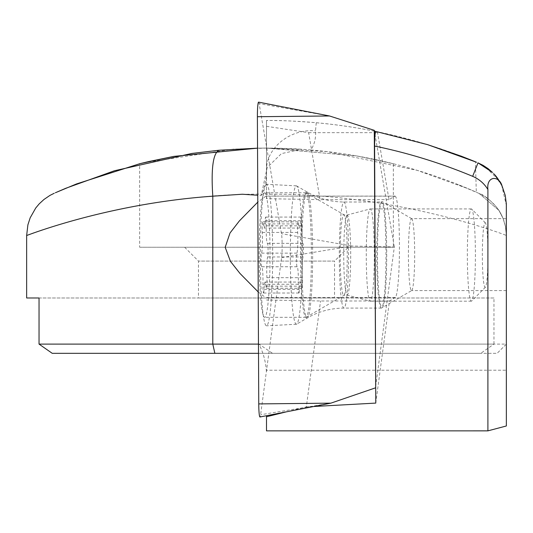 <?xml version="1.0" encoding="UTF-8"?>
<svg xmlns="http://www.w3.org/2000/svg" width="533" height="533" viewBox="0 0 533 533"><rect width="100%" height="100%" fill="white"/><g stroke="black" fill="none" stroke-linecap="round" stroke-linejoin="round"><path stroke-width="0.4" stroke-dasharray="2.67 2" d="M263.608 292.95A6.916 0.606 90 0 0 264.055 289.366A13.838 1.206 -90 0 1 264.948 282.19A13.838 1.206 -90 0 1 265.121 282.05A13.838 1.206 -90 0 1 265.98 286.174A6.916 0.606 90 0 0 266.407 288.24A6.916 0.606 90 0 0 266.493 288.166A6.916 0.606 90 0 0 266.92 277.666A13.838 1.206 -90 0 1 267.639 256.966A6.916 0.606 90 0 0 268.086 249.391A6.916 0.606 90 0 0 267.493 243.348A6.916 0.606 90 0 0 267.473 243.354A13.838 1.206 -90 0 1 267.433 243.361A13.838 1.206 -90 0 1 266.267 225.839A6.916 0.606 90 0 0 265.687 217.078A6.916 0.606 90 0 0 265.601 217.151A6.916 0.606 90 0 0 265.154 220.735A13.838 1.206 -90 0 1 264.261 227.911A13.838 1.206 -90 0 1 264.095 228.051A13.838 1.206 -90 0 1 263.235 223.927A6.916 0.606 90 0 0 262.802 221.861A6.916 0.606 90 0 0 262.716 221.935A6.916 0.606 90 0 0 262.289 232.435A13.838 1.206 -90 0 1 261.57 253.135A6.916 0.606 90 0 0 261.123 260.71A6.916 0.606 90 0 0 261.723 266.753A6.916 0.606 90 0 0 261.743 266.747A13.838 1.206 -90 0 1 261.783 266.74A13.838 1.206 -90 0 1 262.942 284.262A6.916 0.606 90 0 0 263.522 293.023A6.916 0.606 90 0 0 263.608 292.95M298.993 292.95A6.916 0.606 90 0 0 299.439 289.366A13.838 1.206 -90 0 1 300.332 282.19A13.838 1.206 -90 0 1 300.499 282.05A13.838 1.206 -90 0 1 301.358 286.174A6.916 0.606 90 0 0 301.791 288.24A6.916 0.606 90 0 0 301.878 288.166A6.916 0.606 90 0 0 302.304 277.666A13.838 1.206 -90 0 1 303.024 256.966A6.916 0.606 90 0 0 303.47 249.391A6.916 0.606 90 0 0 302.871 243.348A6.916 0.606 90 0 0 302.851 243.354A13.838 1.206 -90 0 1 302.811 243.361A13.838 1.206 -90 0 1 301.651 225.839A6.916 0.606 90 0 0 301.072 217.078A6.916 0.606 90 0 0 300.985 217.151A6.916 0.606 90 0 0 300.539 220.735A13.838 1.206 -90 0 1 299.646 227.911A13.838 1.206 -90 0 1 299.473 228.051A13.838 1.206 -90 0 1 298.613 223.927A6.916 0.606 90 0 0 298.187 221.861A6.916 0.606 90 0 0 298.1 221.935A6.916 0.606 90 0 0 297.674 232.435A13.838 1.206 -90 0 1 296.954 253.135A6.916 0.606 90 0 0 296.501 260.71A6.916 0.606 90 0 0 297.101 266.753A6.916 0.606 90 0 0 297.121 266.747A13.838 1.206 -90 0 1 297.161 266.74A13.838 1.206 -90 0 1 298.327 284.262A6.916 0.606 90 0 0 298.906 293.023A6.916 0.606 90 0 0 298.993 292.95M484.764 223.094A32.286 2.812 -90 0 1 485.41 222.887A32.286 2.812 -90 0 1 487.975 254.148A32.286 2.812 -90 0 1 485.563 287.007A32.286 2.812 -90 0 1 485.41 287.214A32.286 2.812 -90 0 1 482.372 258.772A32.286 2.812 -90 0 1 484.764 223.094M470.806 209.402A46.124 4.017 -90 0 1 471.379 208.923A46.124 4.017 -90 0 1 471.732 209.103A46.124 4.017 -90 0 1 475.396 253.761A46.124 4.017 -90 0 1 471.952 300.699A46.124 4.017 -90 0 1 471.732 300.998A46.124 4.017 -90 0 1 471.379 301.178A46.124 4.017 -90 0 1 467.368 258.358A46.124 4.017 -90 0 1 470.806 209.402M369.715 209.402A46.124 4.017 -90 0 1 370.195 208.936A46.124 4.017 -90 0 1 370.288 208.923A46.124 4.017 -90 0 1 374.299 251.743A46.124 4.017 -90 0 1 370.868 300.699A46.124 4.017 -90 0 1 370.288 301.178A46.124 4.017 -90 0 1 370.195 301.165A46.124 4.017 -90 0 1 366.278 257.819A46.124 4.017 -90 0 1 369.715 209.402M305.182 193.419A62.268 5.43 -90 0 1 305.962 192.779A62.268 5.43 -90 0 1 306.235 192.859A62.268 5.43 -90 0 1 311.379 252.156A62.268 5.43 -90 0 1 306.735 316.682A62.268 5.43 -90 0 1 306.235 317.242A62.268 5.43 -90 0 1 305.962 317.322A62.268 5.43 -90 0 1 300.545 259.518A62.268 5.43 -90 0 1 305.182 193.419M263.828 193.419A62.268 5.43 -90 0 1 264.608 192.779A62.268 5.43 -90 0 1 270.018 250.583A62.268 5.43 -90 0 1 265.381 316.682A62.268 5.43 -90 0 1 264.608 317.322A62.268 5.43 -90 0 1 259.191 259.518A62.268 5.43 -90 0 1 263.828 193.419M296.694 324.137A69.19 6.03 -90 0 1 296.674 324.151A69.19 6.03 -90 0 1 296.395 324.237A69.19 6.03 -90 0 1 290.338 257.093A69.19 6.03 -90 0 1 296.042 185.964A69.19 6.03 -90 0 1 296.395 185.864A69.19 6.03 -90 0 1 296.674 185.95A69.19 6.03 -90 0 1 302.398 254.921A69.19 6.03 -90 0 1 296.694 324.137M381.628 308.014A53.047 4.624 -90 0 1 381.375 308.094A53.047 4.624 -90 0 1 376.751 256.493A53.047 4.624 -90 0 1 381.122 202.087A53.047 4.624 -90 0 1 381.375 202.007A53.047 4.624 -90 0 1 385.992 253.608A53.047 4.624 -90 0 1 381.628 308.014M266.167 184.398A70.756 6.169 90 0 0 260.337 257.133A70.756 6.169 90 0 0 266.527 325.81A70.756 6.169 90 0 0 266.833 325.703A70.756 6.169 90 0 0 272.663 253.288A70.756 6.169 90 0 0 266.527 184.291A70.756 6.169 90 0 0 266.167 184.398M258.612 102.136A13.838 1.206 -90 0 1 259.138 103.629L281.497 233.687A13.838 1.206 -90 0 1 281.611 257.619L260.617 414.741A13.838 1.206 -90 0 1 260.024 416.973M375.692 386.438L394.333 246.959L351.867 246.026L281.611 257.619M394.333 246.959L375.039 134.722M257.539 148.174L266.493 148.087L356.197 155.856L393.341 163.744L356.197 155.856L266.5 148.074L301.805 149.273L281.464 153.591L267.186 167.542L261.17 195.664L257.759 195.238M374.426 131.171C338.801 124.056 302.831 120.485 266.5 120.458C267.399 120.784 275.434 119.485 316.249 122.717L315.503 130.865C316.109 137.494 314.61 143.87 311.012 149.98L301.805 149.273M311.012 149.98A521.214 521.214 0 0 1 476.302 192.166L469.073 189.055L417.112 170.313L327.182 151.619L266.5 148.101L233.581 149.12L144.103 162.652L139.659 163.744L139.659 247.245L393.341 247.245L393.341 163.744M266.5 148.074L257.539 148.154L266.5 148.074M184.631 247.245L198.463 261.083L198.463 297.98L334.537 297.98L334.537 261.083L198.463 261.083L334.537 261.083L348.369 247.245L184.631 247.245L348.369 247.245M334.537 297.98L198.463 297.98M381.855 201.647A53.047 4.624 90 0 0 377.477 257.346A53.047 4.624 90 0 0 382.328 307.594A53.047 4.624 90 0 0 382.341 307.588A53.047 4.624 -90 0 0 386.718 254.567A53.047 4.624 -90 0 0 382.328 201.641A53.047 4.624 -90 0 0 381.855 201.647M506.35 218.637L506.35 290.592L506.35 218.637L411.543 218.637A35.977 3.138 -90 0 0 411.376 218.69A35.977 3.138 90 0 0 408.411 255.56A35.977 3.138 90 0 0 411.543 290.592A35.977 3.138 90 0 0 411.703 290.545A35.977 3.138 90 0 0 411.709 290.545L382.328 307.594M266.5 126.321L308.627 132.67L320.086 199.648L266.5 198.682L266.5 120.458L266.5 170.713C266.54 179.348 264.768 187.663 261.17 195.664M266.5 198.682L266.5 170.713C265.707 148.467 289.765 128.473 315.503 130.865M506.35 425.974L506.35 235.493C508.715 236.066 398.304 193.512 270.517 194.212C139.806 191.813 24.045 236.012 26.65 235.493M501.653 185.138L506.35 205.412L506.35 235.493C505.69 216.358 496.583 202.32 479.034 193.379L498.921 210.388L503.105 218.503L505.477 226.565L506.35 235.493L505.477 226.565L503.105 218.503C499.068 209.536 499.301 211.275 497.189 207.903C489.687 199.569 484.011 194.898 480.166 193.899L457.107 184.178M493.958 297.98L39.042 297.98L39.042 344.105L493.958 344.105L493.958 297.98L39.042 297.98M480.759 353.332L52.241 353.332L480.759 353.332L493.958 344.105L39.042 344.105L506.35 344.105L497.122 353.332L272.536 353.332L258.985 344.105C263.135 352.333 265.574 361.034 266.3 370.215L506.35 370.215M266.5 430.864L266.5 415.713M377.591 131.818L375.805 131.451L377.591 131.818L377.557 132.67L375.325 132.67M308.627 132.67L374.686 132.67M394.793 196.177L265.934 196.104L395.026 196.104A50.735 4.424 -90 0 0 394.793 196.177L389.01 199.648L377.557 132.67M395.026 196.104A50.735 4.424 -90 0 1 399.444 245.513A50.735 4.424 -90 0 1 395.253 297.514L265.534 297.514L266.5 298.107M375.772 403.095L389.476 300.985L395.253 297.514M389.01 199.648L320.086 199.648M389.476 300.985L320.553 300.985L266.5 300.006M265.934 196.104L257.792 202.12M258.219 291.951L265.534 297.514M411.543 218.637A35.977 3.138 -90 0 1 411.703 218.683A35.977 3.138 -90 0 1 414.681 254.581A35.977 3.138 -90 0 1 411.709 290.545M286.434 411.822L306.335 406.906L320.553 300.985M313.737 406.499L306.335 406.906M316.249 122.717A548.83 548.83 0 0 1 475.429 161.779L476.302 192.166M139.659 247.245L393.341 247.245M272.536 353.332L258.512 353.332M39.042 344.105L52.241 353.332L497.122 353.332L506.35 344.105M266.5 371.621L266.3 370.215M258.465 344.105L258.985 344.105M502.026 185.91L493.898 173.938L492.199 172.219M500.813 183.505L498.635 179.868L484.064 165.923L478.001 162.845M299.439 289.366L264.055 289.366M300.539 220.735L265.154 220.735M302.304 277.666L266.92 277.666M343.225 215.085A40.381 3.518 -90 0 1 343.905 214.719A40.381 3.518 -90 0 1 347.243 253.175A40.381 3.518 -90 0 1 344.231 295.016A40.381 3.518 -90 0 1 343.905 295.375A40.381 3.518 -90 0 1 340.227 258.965A40.381 3.518 -90 0 1 343.225 215.085M298.613 223.927L263.235 223.927M301.651 225.839L266.267 225.839M346.716 215.545A39.922 3.478 -90 0 1 347.136 215.145A39.922 3.478 -90 0 1 350.681 251.723A39.922 3.478 -90 0 1 347.716 294.556A39.922 3.478 -90 0 1 347.136 294.956A39.922 3.478 -90 0 1 343.745 257.446A39.922 3.478 -90 0 1 346.716 215.545M301.358 286.174L265.98 286.174M303.024 256.966L267.639 256.966M302.851 243.354L267.473 243.354M297.674 232.435L262.289 232.435M296.954 253.135L261.57 253.135M297.121 266.747L261.743 266.747M298.327 284.262L262.942 284.262M306.861 192.213A62.934 5.483 -90 0 1 307.441 192.2A62.934 5.483 -90 0 1 312.644 254.927A62.934 5.483 -90 0 1 307.461 317.888A62.934 5.483 -90 0 1 307.441 317.901A62.934 5.483 -90 0 1 301.685 258.352A62.934 5.483 -90 0 1 306.861 192.213M343.672 202.087A53.047 4.624 -90 0 1 343.925 202.007A53.047 4.624 -90 0 1 348.542 253.608A53.047 4.624 -90 0 1 344.171 308.014A53.047 4.624 -90 0 1 343.925 308.094A53.047 4.624 -90 0 1 339.301 256.493A53.047 4.624 -90 0 1 343.672 202.087M330.873 403.155L260.617 414.741M351.867 246.026L281.497 233.687M329.507 115.967L259.138 103.629M479.034 193.379L498.921 210.388L503.105 218.503M306.235 192.859L343.905 214.719L346.03 215.292L370.195 208.936M306.235 317.242L343.905 295.375L346.03 294.809L370.195 301.165M298.187 221.861L262.802 221.861M301.072 217.078L265.687 217.078M485.41 222.887L471.732 209.103M471.379 208.923L370.288 208.923M305.962 192.779L264.608 192.779M305.962 317.322L264.608 317.322M471.379 301.178L370.288 301.178M485.41 287.214L471.732 300.998M301.791 288.24L266.407 288.24M302.871 243.348L267.493 243.348M302.811 243.361L267.433 243.361M299.473 228.051L264.095 228.051M297.101 266.753L261.723 266.753M297.161 266.74L261.783 266.74M298.906 293.023L263.522 293.023M300.499 282.05L265.121 282.05M296.674 185.95L307.441 192.2C318.687 198.669 330.846 201.934 343.925 202.007L381.375 202.007M381.375 308.094L343.925 308.094C330.846 308.167 318.687 311.432 307.441 317.901L296.674 324.151M296.395 324.237L266.527 325.81M296.395 185.864L266.527 184.291M506.35 290.592L411.543 290.592M411.703 218.683L382.328 201.641M266.5 170.713L267.186 167.542M300.965 149.213C294.722 148.64 283.323 148.267 266.767 148.074"/><path stroke-width="0.8" d="M257.392 116.72A13.838 1.206 -90 0 1 258.525 102.156A13.838 1.206 -90 0 1 258.612 102.136L329.507 115.967L257.392 116.72L258.752 403.907A13.838 1.206 -90 0 0 259.977 416.986A13.838 1.206 -90 0 0 260.024 416.973M375.039 134.722L374.286 130.338L375.692 386.438M375.505 387.851L330.873 403.155L258.752 403.907M374.286 130.338L329.507 115.967M139.659 163.744L173.731 156.402L257.539 148.154L173.731 156.402L148.467 161.619L139.659 163.744L76.539 183.925L55.339 192.766L65.732 188.296L114.415 170.76L191.807 153.457L218.916 150.253L257.539 148.174M258.512 353.332L214.866 353.332L212.8 344.105L39.042 344.105L39.042 297.98L26.65 297.98L26.65 235.493C25.351 236.259 106.074 203.699 212.8 196.184L242.288 194.232L257.759 195.238M487.902 189.495C486.283 175.643 499.174 175.29 502.039 185.937L505.257 195.438L506.33 203.972L506.35 425.974L487.902 430.857L487.902 189.495C484.211 183.505 479.134 179.121 472.671 176.336C440.951 163.105 408.258 153.004 374.599 146.049L375.772 403.095L313.737 406.499M26.65 297.98L39.042 297.98M487.902 430.857L266.5 430.864L266.5 415.713M374.599 146.049C374.646 137.361 375.045 132.49 375.805 131.451L374.426 131.171M374.686 132.67L375.325 132.67M257.792 202.12L239.424 220.862L229.996 233.021L225.192 247.299L230.456 261.377L239.977 273.449L258.219 291.951M266.5 416.753L286.434 411.822M375.805 131.451L427.579 144.63L461.425 156.236L475.429 161.779M39.042 344.105L52.241 353.332L214.866 353.332M218.916 150.253C213.033 153.404 210.995 168.714 212.8 196.184L212.8 344.105L258.465 344.105M492.199 172.219L478.001 162.845L472.671 176.336M501.653 185.138L500.813 183.505M330.873 403.155L259.977 416.986M26.65 235.493L27.889 224.866L30.174 217.817L35.751 207.983L39.249 203.813L43.933 199.502L49.909 195.431L54.233 193.259M427.579 144.63L476.622 162.272M478.001 162.845L483.098 165.357L488.088 168.648L492.225 172.192M502.026 185.91C499.254 180.5 496.556 176.503 493.924 173.918"/></g></svg>
